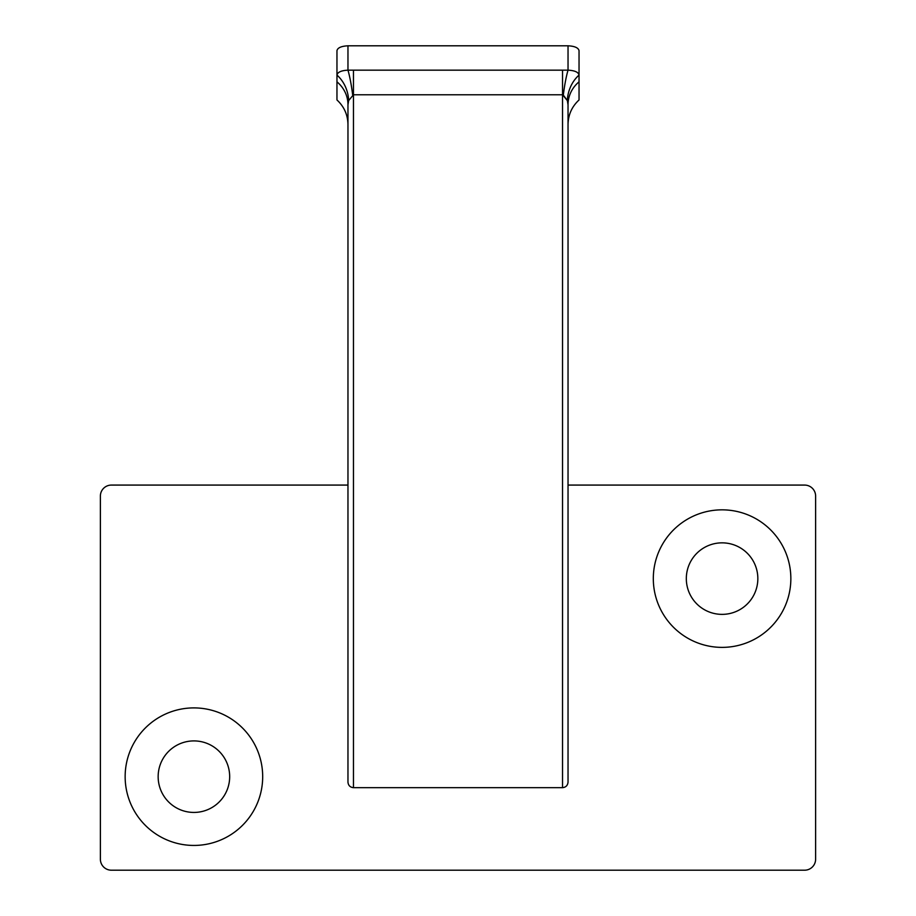 <?xml version="1.0" encoding="UTF-8"?>
<svg xmlns="http://www.w3.org/2000/svg" width="916" height="916" viewBox="0 0 916 916"><rect width="100%" height="100%" fill="white"/><g stroke="black" fill="none" stroke-linecap="round" stroke-linejoin="round"><path stroke-width="1.37" d="M579.038 50.678L579.038 75.066C578.397 72.146 574.721 70.521 568.034 70.166L568.034 45.8C574.71 46.155 578.385 47.781 579.038 50.678L579.038 72.444M568.034 45.8L347.965 45.8L347.965 70.166C341.29 70.509 337.615 72.146 336.962 75.066L336.962 99.959C344.118 106.599 347.794 114.798 347.965 124.565L347.965 534.589M348.653 100.565L347.965 104.733L347.965 782.172C348.32 785.493 350.152 787.325 353.462 787.668L562.538 787.668L562.538 70.166L568.034 70.166A33.01 4.683 97.1 0 0 563.317 95.115L567.347 100.565L562.538 94.772L353.462 94.772L348.653 100.565A33.01 28.762 -100 0 0 336.962 75.066L336.962 50.678C337.603 47.781 341.279 46.155 347.965 45.8M336.962 50.678L336.962 72.444M568.034 534.589L568.034 124.565C568.206 114.798 571.882 106.599 579.038 99.959L579.038 75.066A33.01 28.762 100 0 0 567.347 100.565L568.034 104.733L568.034 782.172C567.68 785.493 565.848 787.325 562.538 787.668M568.034 485.079L804.614 485.079A11.003 11.003 0 0 1 815.618 496.083L815.618 859.197A11.003 11.003 0 0 1 804.614 870.2L111.386 870.2A11.003 11.003 0 0 1 100.382 859.197L100.382 496.083A11.003 11.003 0 0 1 111.386 485.079L347.965 485.079M262.686 776.665A68.769 68.769 0 0 0 159.533 717.113A68.769 68.769 0 0 0 159.533 836.228A68.769 68.769 0 0 0 262.686 776.665M790.852 578.603A68.769 68.769 0 0 0 687.698 519.051A68.769 68.769 0 0 0 687.698 638.166A68.769 68.769 0 0 0 790.852 578.603M757.841 578.603A35.758 35.758 0 0 0 704.198 547.642A35.758 35.758 0 0 0 704.198 609.575A35.758 35.758 0 0 0 757.841 578.603M229.676 776.665A35.758 35.758 0 0 0 176.032 745.704A35.758 35.758 0 0 0 176.032 807.637A35.758 35.758 0 0 0 229.676 776.665M562.538 70.166L347.965 70.166A33.01 4.683 82.9 0 1 352.683 95.115M568.034 104.733A33.01 30.72 180 0 1 579.038 81.833M336.962 81.833A33.01 30.72 180 0 1 347.965 104.733M353.462 70.166L353.462 787.668"/></g></svg>
